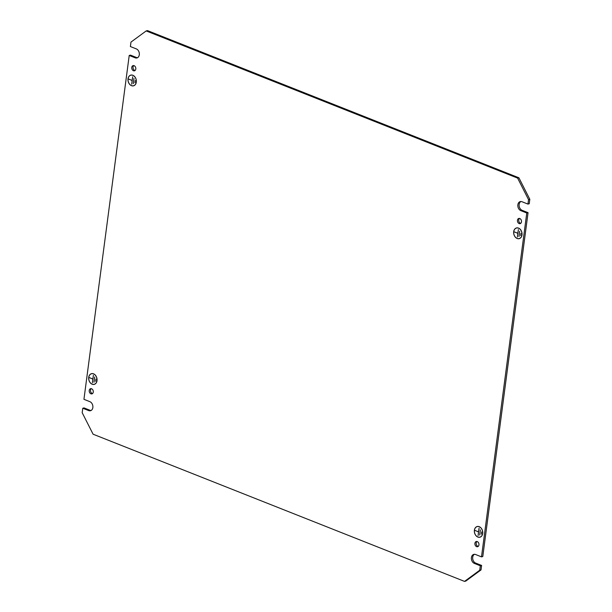 <?xml version="1.0" encoding="UTF-8"?>
<svg xmlns="http://www.w3.org/2000/svg" width="612" height="612" viewBox="0 0 612 612"><rect width="100%" height="100%" fill="white"/><g stroke="black" fill="none" stroke-linecap="round" stroke-linejoin="round"><path stroke-width="0.92" d="M519.206 238.581A5.447 4.047 -104.3 0 1 517.186 238.428A5.447 4.047 -104.3 0 1 513.751 231.749L513.697 231.726A5.531 4.108 -104.3 0 0 517.171 238.496A5.531 4.108 -104.3 0 0 519.221 238.657A5.531 4.108 -104.3 0 0 521.998 235.023L521.944 234.993A5.447 4.047 -104.3 0 1 519.206 238.581L519.871 238.412A5.531 4.108 -104.3 0 1 519.817 238.428M522.021 234.832L522.021 234.87A5.531 4.108 -104.3 0 0 518.54 228.1A5.531 4.108 -104.3 0 0 516.49 227.939A5.531 4.108 -104.3 0 0 513.713 231.581L513.782 231.565M521.959 234.847A5.447 4.047 -104.3 0 0 518.532 228.177A5.447 4.047 -104.3 0 0 516.513 228.016A5.447 4.047 -104.3 0 0 513.774 231.604L513.713 231.581M94.21 384.305A5.447 4.047 -104.3 0 1 92.19 384.152A5.447 4.047 -104.3 0 1 88.763 377.482L88.702 377.459A5.531 4.108 -104.3 0 0 92.175 384.229A5.531 4.108 -104.3 0 0 94.233 384.382A5.531 4.108 -104.3 0 0 97.01 380.748L96.948 380.725A5.447 4.047 -104.3 0 1 94.21 384.305L94.883 384.137M91.517 373.748A5.447 4.047 -104.3 0 1 93.537 373.901A5.447 4.047 -104.3 0 1 96.964 380.572L97.025 380.595A5.531 4.108 -104.3 0 0 93.544 373.825A5.531 4.108 -104.3 0 0 91.494 373.672A5.531 4.108 -104.3 0 0 88.717 377.306L88.778 377.329A5.447 4.047 -104.3 0 1 91.517 373.748L92.183 373.572M479.9 537.145A5.447 4.047 75.7 0 0 482.631 533.557L482.692 533.58A5.531 4.108 75.7 0 1 479.915 537.221A5.531 4.108 75.7 0 1 477.865 537.061A5.531 4.108 75.7 0 1 474.384 530.29L474.445 530.313A5.447 4.047 75.7 0 0 477.873 536.984A5.447 4.047 75.7 0 0 479.9 537.145L480.565 536.969M482.654 533.412A5.447 4.047 75.7 0 0 479.227 526.741A5.447 4.047 75.7 0 0 477.207 526.58A5.447 4.047 75.7 0 0 474.468 530.168L474.407 530.145A5.531 4.108 75.7 0 1 477.184 526.504A5.531 4.108 75.7 0 1 479.234 526.664A5.531 4.108 75.7 0 1 482.715 533.434L482.715 533.396M133.515 85.749A5.447 4.047 75.7 0 0 136.254 82.161L136.315 82.184A5.531 4.108 75.7 0 1 133.538 85.825A5.531 4.108 75.7 0 1 131.488 85.665A5.531 4.108 75.7 0 1 128.007 78.894L128.069 78.917A5.447 4.047 75.7 0 0 131.496 85.588A5.447 4.047 75.7 0 0 133.515 85.749L134.189 85.573M136.269 82.016A5.447 4.047 75.7 0 0 132.842 75.337A5.447 4.047 75.7 0 0 130.823 75.184A5.447 4.047 75.7 0 0 128.084 78.772L128.023 78.741A5.531 4.108 75.7 0 1 130.8 75.108A5.531 4.108 75.7 0 1 132.85 75.268A5.531 4.108 75.7 0 1 136.331 82.039L136.338 81.993M135.045 70.502A2.685 1.997 75.7 0 1 134.732 70.411A2.685 1.997 75.7 0 1 133.079 68.169A2.685 1.997 75.7 0 1 133.799 65.591M134.112 65.683A2.685 1.997 75.7 0 1 135.818 68.368A2.685 1.997 75.7 0 1 134.449 70.816A2.685 1.997 75.7 0 1 133.447 70.732A2.685 1.997 75.7 0 1 131.748 68.054A2.685 1.997 75.7 0 1 133.118 65.606A2.685 1.997 75.7 0 1 134.112 65.683M520.736 223.334A2.685 1.997 75.7 0 1 520.422 223.242A2.685 1.997 75.7 0 1 518.769 221.008A2.685 1.997 75.7 0 1 519.481 218.423M519.802 218.522A2.685 1.997 75.7 0 1 521.508 221.2A2.685 1.997 75.7 0 1 520.131 223.648A2.685 1.997 75.7 0 1 519.137 223.571A2.685 1.997 75.7 0 1 517.431 220.886A2.685 1.997 75.7 0 1 518.808 218.446A2.685 1.997 75.7 0 1 519.802 218.522M92.519 393.577A2.685 1.997 75.7 0 1 92.198 393.478A2.685 1.997 75.7 0 1 90.553 391.244A2.685 1.997 75.7 0 1 91.264 388.666M91.578 388.758A2.685 1.997 75.7 0 1 93.284 391.443A2.685 1.997 75.7 0 1 91.915 393.883A2.685 1.997 75.7 0 1 90.92 393.807A2.685 1.997 75.7 0 1 89.214 391.122A2.685 1.997 75.7 0 1 90.584 388.681A2.685 1.997 75.7 0 1 91.578 388.758M478.202 546.409A2.685 1.997 75.7 0 1 477.888 546.317A2.685 1.997 75.7 0 1 476.235 544.076A2.685 1.997 75.7 0 1 476.955 541.498M477.268 541.589A2.685 1.997 75.7 0 1 478.974 544.275A2.685 1.997 75.7 0 1 477.597 546.715A2.685 1.997 75.7 0 1 476.603 546.638A2.685 1.997 75.7 0 1 474.897 543.961A2.685 1.997 75.7 0 1 476.274 541.513A2.685 1.997 75.7 0 1 477.268 541.589M517.63 178.115L146.184 30.929L147.461 30.6L518.907 177.794L529.816 199.305L529.227 203.758L527.949 204.087L528.531 199.627L517.63 178.115L518.907 177.794M480.328 565.779L481.606 565.45L481.024 569.91L465.816 581.071L464.539 581.4L479.739 570.231L480.328 565.779L474.392 563.423A4.743 3.519 75.7 0 1 471.385 558.695A4.743 3.519 75.7 0 1 473.81 554.38A4.743 3.519 75.7 0 1 475.57 554.51L481.499 556.866L526.771 212.999L528.057 212.67L522.12 210.321A4.743 3.519 75.7 0 1 519.152 206.03A4.743 3.519 75.7 0 1 520.919 201.516M528.057 212.67L482.784 556.538L481.499 556.866M481.606 565.45L475.677 563.101A4.743 3.519 75.7 0 1 472.709 558.802A4.743 3.519 75.7 0 1 474.468 554.296M89.987 410.262L84.051 407.913L82.773 408.242L88.709 410.591L89.987 410.262A4.743 3.519 75.7 0 0 91.081 410.484M136.43 57.49L130.501 55.134L129.216 55.462L135.153 57.811L136.43 57.49A4.743 3.519 75.7 0 0 137.532 57.704M477.811 526.427A5.531 4.108 75.7 0 1 477.842 526.412L477.207 526.58M514.378 231.963L517.828 233.248L518.372 229.599L517.4 237.028L517.821 233.325L514.501 231.933M89.39 377.688L92.84 378.981L93.384 375.324L92.404 382.752L92.825 379.05L89.505 377.658M481.338 534.138L481.636 531.912L481.407 534.123M479.663 535.041L480.344 529.839L479.724 535.018M134.961 82.742L135.252 80.516L135.023 82.727M133.278 83.637L133.967 78.443L133.347 83.622M146.184 30.929L130.976 42.09L130.394 46.55L136.323 48.899A4.743 3.519 75.7 0 1 139.337 53.634A4.743 3.519 75.7 0 1 136.912 57.949A4.743 3.519 75.7 0 1 135.153 57.811M88.709 410.591A4.743 3.519 75.7 0 0 90.469 410.728A4.743 3.519 75.7 0 0 92.886 406.414A4.743 3.519 75.7 0 0 89.88 401.679L83.943 399.33L129.216 55.462M464.539 581.4L93.093 434.206L82.184 412.695L82.773 408.242M526.771 212.999L520.843 210.65A4.743 3.519 75.7 0 1 517.828 205.915A4.743 3.519 75.7 0 1 520.254 201.6A4.743 3.519 75.7 0 1 522.013 201.738L527.949 204.087M128.696 79.124L132.146 80.417L132.689 76.76L131.71 84.188L132.131 80.493L128.811 79.093M475.073 530.52L478.523 531.813L479.066 528.164L478.094 535.584L478.515 531.889L475.195 530.489M95.656 381.307L95.946 379.08L95.717 381.291M93.973 382.202L94.661 377.007L94.041 382.186M520.644 235.574L520.942 233.348L520.713 235.559M518.968 236.477L519.649 231.275L519.03 236.462M529.816 199.305L528.531 199.627M479.739 570.231L481.024 569.91M520.843 210.65L522.12 210.321M474.392 563.423L475.677 563.101M516.513 228.016L517.178 227.848M130.823 75.184L131.496 75.016"/></g></svg>
